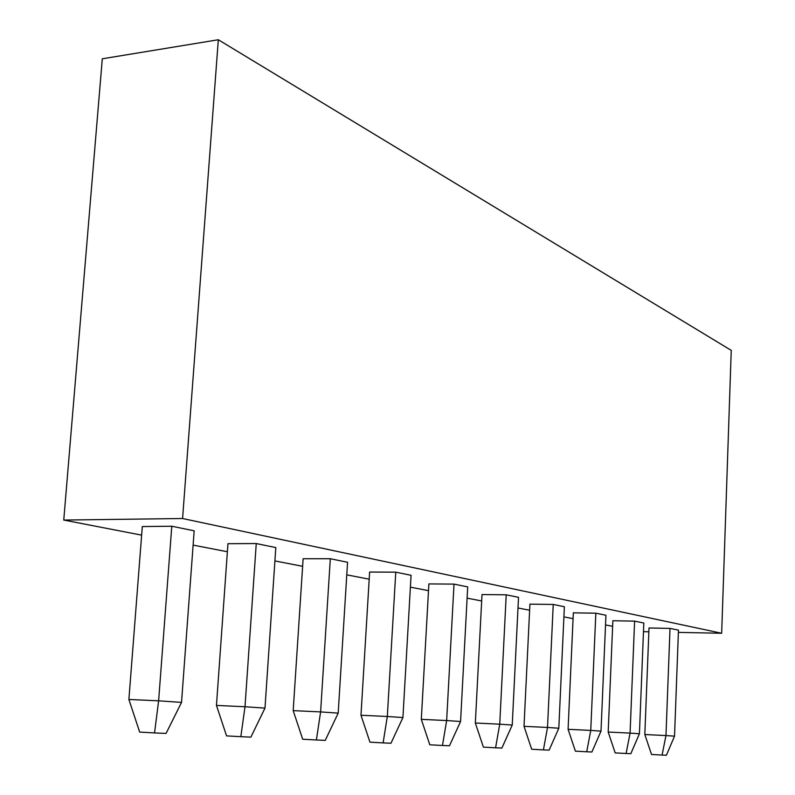 <?xml version="1.0" encoding="UTF-8"?>
<svg xmlns="http://www.w3.org/2000/svg" width="795" height="795" viewBox="0 0 795 795"><rect width="100%" height="100%" fill="white"/><g stroke="black" fill="none" stroke-linecap="round" stroke-linejoin="round"><path stroke-width="1.19" d="M678.383 632.383L721.661 633.257L731.241 350.366L218.317 39.75L102.297 58.79L63.759 520.059L141.639 535.134M721.661 633.257L182.582 518.519L218.317 39.75M643.473 631.677L648.859 631.787M182.582 518.519L63.759 520.059M193.115 545.102L227.38 551.74M274.921 560.932L302.627 566.298M346.769 574.845L369.198 579.187M410.389 587.157L428.505 590.665M467.102 598.138L481.671 600.96M517.992 607.986L529.619 610.242M563.903 616.88L573.066 618.649M605.532 624.94L612.627 626.311M644.825 734.53L651.522 754.485L662.086 755.061L665.971 735.564L674.528 736.15L678.463 630.127L670.016 628.398L649.008 627.99L644.825 734.53L665.971 735.564L670.016 628.398M674.528 736.15L666.399 755.25L662.086 755.061M608.185 732.046L615.181 752.895L626.112 753.491L630.077 733.109L639.419 733.745L643.821 623.022L634.599 621.134L612.865 620.756L608.185 732.046L630.077 733.109L634.599 621.134M639.419 733.745L630.823 753.7L626.112 753.491M568.087 729.313L575.401 751.156L586.73 751.772L590.755 730.416L601.01 731.122L605.939 615.26L595.833 613.183L573.334 612.836L568.087 729.313L590.755 730.416L595.833 613.183M601.01 731.122L591.897 752L586.73 751.772M524.014 726.322L531.686 749.248L543.422 749.884L547.517 727.455L558.815 728.23L564.37 606.734L553.24 604.448L529.917 604.15L524.014 726.322L547.517 727.455L553.24 604.448M558.815 728.23L549.116 750.132L543.422 749.884M475.34 723.013L483.4 747.131L495.583 747.797L499.737 724.185L512.238 725.04L518.519 597.333L506.216 594.809L482.009 594.561L475.34 723.013L499.737 724.185L506.216 594.809M512.238 725.04L501.884 748.075L495.583 747.797M421.31 719.346L429.797 744.786L442.457 745.481L446.651 720.548L460.573 721.502L467.699 586.909L454.015 584.106L428.883 583.918L421.31 719.346L446.651 720.548L454.015 584.106M460.573 721.502L449.473 745.79L442.457 745.481M360.98 715.242L369.953 742.172L383.111 742.898L387.324 716.484L402.926 717.557L411.065 575.302L395.761 572.162L369.625 572.052L360.98 715.242L387.324 716.484L395.761 572.162M402.926 717.557L390.971 743.236L383.111 742.898M293.186 710.631L302.696 739.231L316.39 739.986L320.604 711.913L338.193 713.125L347.554 562.274L330.313 558.736L303.124 558.746L293.186 710.631L320.604 711.913L330.313 558.736M338.193 713.125L325.244 740.374L316.39 739.986M216.459 705.423L226.565 735.892L240.825 736.687L244.999 706.745L264.983 708.106L275.815 547.566L256.258 543.551L227.956 543.691L216.459 705.423L244.999 706.745L256.258 543.551M264.983 708.106L250.892 737.134L240.825 736.687M128.889 699.471L139.681 732.096L154.538 732.93L158.622 700.822L181.528 702.392L194.169 530.822L171.79 526.23L142.305 526.548L128.889 699.471L158.622 700.822L171.79 526.23M181.528 702.392L166.076 733.427L154.538 732.93"/></g></svg>
